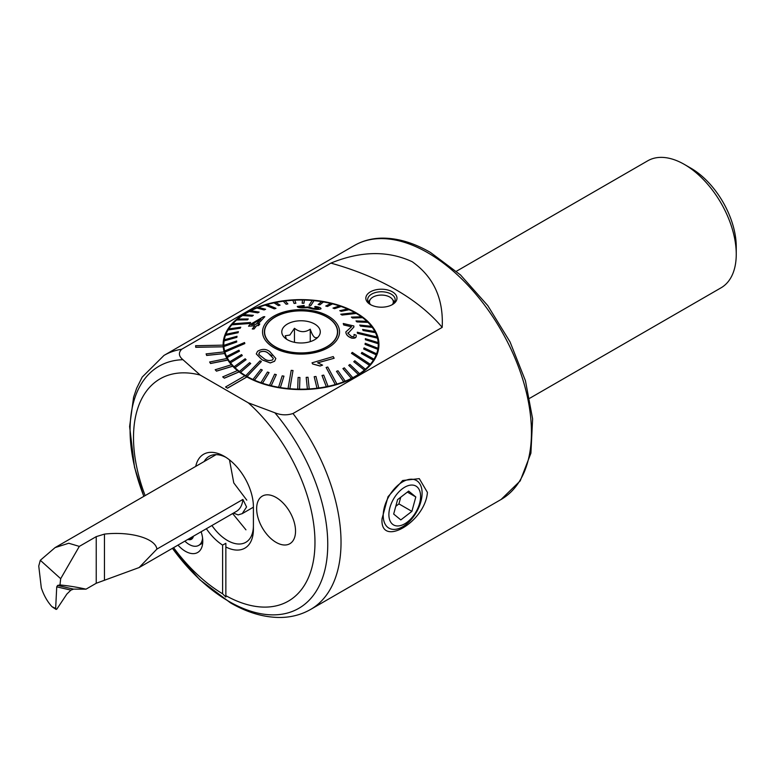 <?xml version="1.0" encoding="UTF-8"?>
<svg xmlns="http://www.w3.org/2000/svg" width="775" height="775" viewBox="0 0 775 775"><rect width="100%" height="100%" fill="white"/><g stroke="black" fill="none" stroke-linecap="round" stroke-linejoin="round"><path stroke-width="1.16" d="M201.142 531.747A24.645 14.231 60 0 1 201.636 547.722A24.645 14.231 60 0 1 185.351 551.267A24.645 14.231 60 0 1 177.979 545.116M370.392 304.565L370.392 304.565A15.577 9 180 0 1 370.392 291.846A15.577 9 180 0 1 392.421 291.846A15.577 9 180 0 1 392.421 304.565A15.577 9 180 0 1 370.392 304.565M371.08 304.943A13.747 7.934 180 0 1 367.66 299.702A13.747 7.934 180 0 1 376.146 292.369A13.747 7.934 180 0 1 391.123 294.083A13.747 7.934 180 0 1 395.153 299.702A13.747 7.934 180 0 1 391.733 304.943M195.736 466.395A41.249 23.812 60 0 1 224.237 456.301A41.249 23.812 60 0 1 253.406 506.811L253.406 529.267A41.249 23.812 60 0 1 225.854 546.985L225.854 543.294L222.619 545.116A41.249 23.812 60 0 1 206.373 528.724M211.924 525.518A36.667 21.167 -120 0 0 227.482 540.495A36.667 21.167 -120 0 0 245.811 542.306A36.667 21.167 -120 0 0 253.406 525.528M427.422 492.406C425.204 522.205 379.566 548.39 382.056 518.601L388.033 496.678L402.671 480.51L419.294 478.64L427.422 492.406M529.751 398.253L721.06 287.806A73.325 42.334 -120 0 0 736.25 254.239L736.25 246.75A64.16 37.045 -120 0 0 690.883 168.175L684.403 164.436A73.325 42.334 -120 0 0 647.735 160.803L456.427 271.25M736.25 254.239A73.325 42.334 -120 0 0 684.403 164.436L690.883 168.175M200.202 375.071L182.939 359.697C178.715 356.229 178.289 352.751 181.679 349.244L330.877 263.113C360.733 250.926 387.839 250.461 412.193 261.718C433.651 276.888 443.649 298.772 442.186 327.379L292.989 413.521C286.944 415.468 280.908 415.226 274.883 412.784L248.271 402.816L200.202 375.071A128.321 74.09 -120 0 0 145.128 495.613M276.084 497.463A27.493 15.878 -120 0 0 262.338 496.097A27.493 15.878 -120 0 0 258.123 518.126A27.493 15.878 -120 0 0 276.084 542.364A27.493 15.878 -120 0 0 289.84 543.721A27.493 15.878 -120 0 0 294.054 521.691A27.493 15.878 -120 0 0 276.084 497.463M245.946 529.829L232.636 513.563M227.482 388.12L246.934 376.892A77.907 44.979 180 0 1 245.946 376.33A77.907 44.979 180 0 1 244.987 375.768L225.535 386.996L227.482 388.198L246.934 376.96A77.907 44.979 180 0 0 331.487 386.008A77.907 44.979 180 0 0 378.946 344.604A77.907 44.979 180 0 0 356.132 312.8A77.907 44.979 180 0 0 271.221 303.044A77.907 44.979 180 0 0 223.132 344.604A77.907 44.979 180 0 0 223.132 345.146L195.639 345.718L195.726 347.307L223.229 346.812A77.907 44.979 180 0 0 224.159 351.898L206.14 353.894L206.644 355.454L224.682 353.536A77.907 44.979 180 0 0 226.939 358.486M244.919 375.807A77.907 44.979 180 0 1 239.126 371.903L239.126 371.826A77.907 44.979 180 0 1 237.489 370.547L222.725 376.902L224.353 378.181L239.126 371.903M237.431 370.576A77.907 44.979 180 0 1 232.723 366.226L232.723 366.149A77.907 44.979 180 0 1 231.444 364.744L215.208 369.743L216.487 371.147L232.723 366.226M231.396 364.763A77.907 44.979 180 0 1 227.869 360.055L227.869 359.978A77.907 44.979 180 0 1 226.968 358.476L209.638 362.012L210.538 363.514L227.869 360.055M206.14 353.817L206.644 355.376L224.682 353.536M224.682 353.458A77.907 44.979 180 0 1 224.188 351.898M195.639 345.65L195.726 347.229L223.229 346.812M223.229 346.735A77.907 44.979 180 0 1 223.142 345.146M173.581 547.654A128.321 74.09 -120 0 0 222.619 593.795L222.619 545.116M222.619 593.795L225.854 597.05L225.854 546.985M225.854 597.05L225.854 595.665A128.321 74.09 -120 0 0 314.262 555.026A128.321 74.09 -120 0 0 248.271 402.816M442.186 327.379A238.312 137.592 0 0 0 330.877 263.113M225.535 386.996L227.482 388.198M222.725 376.834L224.353 378.181M224.353 378.113L239.126 371.826M215.208 369.675L216.487 371.147M216.487 371.08L232.723 366.149M209.638 361.944L210.538 363.514M210.538 363.436L227.869 359.978M225.903 457.318A36.667 21.167 -120 0 0 209.143 456.349A36.667 21.167 -120 0 0 204.183 461.512M229.487 459.875L233.769 482.903L246.789 500.156M264.469 333.376A36.667 21.167 180 0 1 264.604 332.514M330.702 344.09A36.435 21.032 180 0 1 289.937 351.918A36.435 21.032 180 0 1 264.604 331.884A36.435 21.032 180 0 1 271.376 319.668A36.435 21.032 180 0 1 312.141 311.85A36.435 21.032 180 0 1 337.474 331.884A36.435 21.032 180 0 1 330.702 344.09M316.839 337.522C314.65 338.597 312.461 335.817 310.252 329.191C305.001 332.737 299.741 332.446 294.452 328.309L289.85 335.052L285.239 335.769L286.488 339.15M285.365 325.432A19.249 11.112 180 0 1 310.601 322.235A19.249 11.112 180 0 1 318.612 336.418A19.249 11.112 180 0 1 316.713 338.336A19.249 11.112 180 0 1 299.131 342.938A19.249 11.112 180 0 1 283.466 336.418A19.249 11.112 180 0 1 285.365 325.432M337.474 332.514A36.667 21.167 180 0 1 337.609 333.376M294.452 342.317L294.452 328.309M310.252 341.639L310.252 329.191M259.46 352.267L258.947 354.562L263.684 358.253C266.193 360.54 269.177 361.082 272.655 359.871L273.294 358.321L268.334 353.235C265.786 351.056 262.832 350.726 259.46 352.267L259.46 352.344C262.832 350.804 265.786 351.133 268.334 353.313L271.928 355.851M269.845 351.666L275.832 358.476L274.592 361.189L270.262 362.894L262.066 359.765L256.293 353.875L257.532 351.317C262.047 348.663 266.154 348.779 269.845 351.666M261.34 361.567L260.042 360.821L245.791 375.672A77.219 44.582 0 0 0 246.44 376.049A77.219 44.582 0 0 0 247.089 376.418L261.34 361.567L247.089 376.495A77.219 44.582 180 0 0 252.989 379.508L252.989 379.421A77.219 44.582 0 0 0 254.442 380.07L262.299 370.004L254.442 380.157A77.219 44.582 180 0 0 260.942 382.705L260.942 382.627A77.219 44.582 0 0 0 262.522 383.16L269.051 372.572L262.522 383.247A77.219 44.582 180 0 0 269.535 385.311L269.535 385.223A77.219 44.582 0 0 0 271.211 385.65L276.307 374.635L271.211 385.727A77.219 44.582 180 0 0 278.613 387.267L278.613 387.18A77.219 44.582 0 0 0 280.376 387.481L283.96 376.156L280.376 387.558A77.219 44.582 180 0 0 288.058 388.546L288.058 388.469A77.219 44.582 0 0 0 288.959 388.556A77.219 44.582 0 0 0 289.869 388.633L293.018 370.518L292.117 370.431L291.206 370.353L288.058 388.469M342.037 314.979L356.287 313.371A77.219 44.582 0 0 0 355.647 312.993A77.219 44.582 0 0 0 354.989 312.625L340.738 314.233L342.037 315.057L340.738 314.233M245.791 375.672L245.791 375.749A77.219 44.582 180 0 1 240.589 372.349L250.722 363.514L240.589 372.349M250.722 363.514L249.598 362.671L239.465 371.428A77.219 44.582 0 0 0 240.589 372.262M239.465 371.428L239.465 371.506A77.219 44.582 180 0 1 235.048 367.747L246.082 359.687L235.048 367.747M246.082 359.687L245.152 358.777L234.108 366.759A77.219 44.582 0 0 0 235.048 367.67M234.108 366.759L234.108 366.837A77.219 44.582 180 0 1 230.543 362.797L242.313 355.56L230.543 362.797M242.313 355.56L241.577 354.582L229.807 361.741A77.219 44.582 0 0 0 230.543 362.71M229.807 361.741L229.807 361.818A77.219 44.582 180 0 1 227.143 357.546L239.465 351.191L227.143 357.546M239.465 351.191L238.952 350.174L226.629 356.452A77.219 44.582 0 0 0 227.143 357.469M226.629 356.452L226.629 356.529A77.219 44.582 180 0 1 224.915 352.102L244.832 343.577L244.542 342.531L224.634 350.968A77.219 44.582 0 0 0 224.769 351.492A77.219 44.582 0 0 0 224.915 352.015M224.634 350.968L224.634 351.056A77.219 44.582 180 0 1 223.888 346.532L236.714 342.007L223.888 346.532M236.714 342.007L236.656 340.952L223.83 345.388A77.219 44.582 0 0 0 223.888 346.454M223.83 345.388L223.83 345.476A77.219 44.582 180 0 1 223.82 344.604A77.219 44.582 180 0 1 224.082 340.932L236.85 337.338L224.082 340.932M236.85 337.338L237.024 336.282L224.256 339.799A77.219 44.582 0 0 0 224.082 340.855M224.266 339.799A77.219 44.582 180 0 1 225.486 335.391L238.002 332.717L225.486 335.391M238.002 332.717L238.4 331.681L225.883 334.277A77.219 44.582 0 0 0 225.486 335.313M225.922 334.277A77.219 44.582 180 0 1 228.083 329.995L240.143 328.213L228.083 329.995M240.143 328.213L240.763 327.215L228.703 328.92A77.219 44.582 0 0 0 228.083 329.918M228.761 328.91A77.219 44.582 180 0 1 231.822 324.832L249.782 323.417L250.616 322.478L249.782 323.495L231.822 324.832M250.616 322.478L232.655 323.814A77.219 44.582 0 0 0 232.238 324.279A77.219 44.582 0 0 0 231.822 324.754M232.733 323.805A77.219 44.582 180 0 1 236.656 319.978L247.273 319.852L236.656 319.978M247.273 319.852L248.3 318.971L237.693 319.029A77.219 44.582 0 0 0 236.656 319.901M237.789 319.029A77.219 44.582 180 0 1 242.517 315.522L252.137 316.2L242.517 315.522M252.137 316.123L253.347 315.328L243.728 314.64A77.219 44.582 0 0 0 242.517 315.435M243.834 314.65A77.219 44.582 180 0 1 249.288 311.511L257.775 312.858L249.288 311.511M257.775 312.771L259.15 312.073L250.664 310.736A77.219 44.582 0 0 0 249.288 311.434M250.79 310.756A77.219 44.582 180 0 1 256.883 308.024L264.091 309.942L256.883 308.024M264.091 309.855L265.602 309.264L258.395 307.355A77.219 44.582 0 0 0 256.883 307.946M258.521 307.384A77.219 44.582 180 0 1 265.166 305.118L274.321 308.789L275.948 308.392L274.321 308.867L265.166 305.118M275.948 308.305L266.803 304.556A77.219 44.582 0 0 0 265.98 304.798A77.219 44.582 0 0 0 265.166 305.04M266.92 304.604A77.219 44.582 180 0 1 274.021 302.841L278.37 305.592L274.021 302.841M278.37 305.515L280.095 305.156L275.745 302.395A77.219 44.582 0 0 0 274.021 302.754M275.842 302.463A77.219 44.582 180 0 1 283.301 301.213L286.101 304.226L283.301 301.213M286.101 304.149L287.883 303.916L285.093 300.903A77.219 44.582 0 0 0 283.301 301.126M285.161 300.971A77.219 44.582 180 0 1 292.863 300.274L294.064 303.432L292.863 300.274M294.064 303.345L295.895 303.248L294.684 300.09A77.219 44.582 0 0 0 292.863 300.187M294.713 300.167A77.219 44.582 180 0 1 302.541 300.032M302.143 303.132L303.974 303.17L304.381 299.983A77.219 44.582 0 0 0 302.55 299.944L302.143 303.219L303.974 303.248L304.381 300.061A77.219 44.582 180 0 1 312.16 300.487M310.872 305.447L314.02 300.574A77.219 44.582 0 0 0 313.119 300.487A77.219 44.582 0 0 0 312.218 300.409L309.06 305.282L310.872 305.524L309.06 305.282M314.02 300.574L314.02 300.652A77.219 44.582 180 0 1 321.615 301.63M318.128 304.459L319.881 304.759L323.466 301.863A77.219 44.582 0 0 0 321.702 301.562L318.128 304.546L319.881 304.837L323.466 301.94A77.219 44.582 180 0 1 330.76 303.451M325.771 305.98L327.457 306.396L332.543 303.819A77.219 44.582 0 0 0 330.867 303.393L325.771 306.057L327.457 306.483L332.543 303.897A77.219 44.582 180 0 1 339.431 305.922M333.027 308.043L334.606 308.576L341.136 306.416A77.219 44.582 0 0 0 339.557 305.883L333.027 308.121L334.606 308.663L341.136 306.503A77.219 44.582 180 0 1 347.52 309.002M339.779 310.61L341.233 311.259L349.089 309.622A77.219 44.582 0 0 0 347.646 308.973L339.779 310.688L341.233 311.337L349.089 309.7A77.219 44.582 180 0 1 354.873 312.635M326.963 316.917A36.667 21.167 180 0 1 337.706 331.884A36.667 21.167 180 0 1 315.067 351.433A36.667 21.167 180 0 1 275.115 346.851A36.667 21.167 180 0 1 264.372 331.884A36.667 21.167 180 0 1 287.012 312.325A36.667 21.167 180 0 1 326.963 316.917M326.13 367.495L335.275 384.487A77.219 44.582 0 0 0 336.098 384.245A77.219 44.582 0 0 0 336.912 384.003L327.757 367.011L326.13 367.495L335.275 384.565A77.219 44.582 180 0 1 328.058 386.367L323.718 375.11L321.993 375.468L326.333 386.725A77.219 44.582 180 0 1 318.777 387.994L315.977 376.476L314.195 376.698L316.985 388.227A77.219 44.582 180 0 1 309.215 388.934L308.014 377.27L306.183 377.367L307.394 389.031A77.219 44.582 180 0 1 299.528 389.176L299.935 377.483L298.104 377.444L297.697 389.147A77.219 44.582 180 0 1 289.869 388.721L293.018 370.518M351.463 353.323L369.423 365.228A77.219 44.582 0 0 0 369.84 364.763A77.219 44.582 0 0 0 370.256 364.289L352.296 352.383L351.463 353.323L369.423 365.316A77.219 44.582 180 0 1 365.422 369.22L354.814 360.762L353.778 361.722L364.386 370.101A77.219 44.582 180 0 1 359.571 373.686L349.942 364.492L348.731 365.374L358.35 374.48A77.219 44.582 180 0 1 352.79 377.696L344.313 367.844L342.938 368.629L351.414 378.394A77.219 44.582 180 0 1 345.204 381.174L337.987 370.76L336.476 371.351L343.683 381.775A77.219 44.582 180 0 1 336.912 384.08L336.912 384.003M357.246 332.223L357.537 333.347L357.246 332.223L377.163 337.028A77.219 44.582 0 0 1 377.309 337.551A77.219 44.582 0 0 1 377.444 338.074L377.444 338.152A77.219 44.582 180 0 1 378.181 342.589L365.364 338.694L365.422 339.75L378.248 343.732A77.219 44.582 180 0 1 378.258 344.604A77.219 44.582 180 0 1 377.997 348.275L365.228 343.277L365.054 344.41L377.822 349.322A77.219 44.582 180 0 1 376.592 353.807L364.076 347.897L363.678 349.012L376.195 354.843A77.219 44.582 180 0 1 374.005 359.203L361.935 352.402L361.315 353.478L373.376 360.201A77.219 44.582 180 0 1 370.256 364.366L370.256 364.289M321.024 308.77L321.024 308.692C320.889 307.743 318.98 306.987 315.289 306.454L314.602 306.89L318.67 308.314L313.294 308.44L309.273 307.171L309.806 306.861L302.851 307.326L299.634 306.522L304.275 305.999L304.091 305.476L297.3 306.464C297.358 307.22 299.121 307.675 302.599 307.83L307.646 307.607L312.897 308.954C317.023 309.535 319.726 309.448 321.024 308.692L321.024 308.77C319.746 309.525 317.033 309.613 312.897 309.022L307.646 307.685L302.599 307.898C299.14 307.752 297.368 307.297 297.3 306.532M304.275 305.999L299.634 306.6M309.806 306.861L309.244 307.278M318.67 308.392L314.602 306.89M248.533 326.188L249.744 324.744L263.345 316.781L264.808 316.684L257.843 324.144L259.809 323.998L258.598 325.471L256.632 325.607L254.055 328.881L252.272 328.997L254.849 325.742L248.533 326.188L254.849 325.81M257.843 324.221L264.808 316.684M252.272 328.997L254.055 328.958L256.632 325.684L258.598 325.548L259.809 323.998M273.817 347.597A38.498 22.223 180 0 1 273.817 316.161A38.498 22.223 180 0 1 328.261 316.161A38.498 22.223 180 0 1 328.261 347.597A38.498 22.223 180 0 1 273.817 347.597M314.02 300.652L310.872 305.524M295.895 303.248L294.064 303.432M287.883 303.916L286.101 304.226M280.095 305.156L278.37 305.592M265.602 309.264L264.091 309.942M259.15 312.073L257.775 312.858M253.347 315.328L252.137 316.2M248.3 318.971L247.273 319.93M240.763 327.215L240.143 328.29M238.4 331.681L238.002 332.795M237.024 336.282L236.85 337.416M244.832 343.577L224.915 352.102M256.293 353.952L262.066 359.842L270.262 362.962L274.592 361.266L275.832 358.476M377.444 338.152L357.537 333.347M375.449 332.591A77.219 44.582 0 0 0 374.935 331.574L362.613 329.433L363.126 330.441L375.449 332.669A77.219 44.582 180 0 1 377.134 337.018M375.449 332.669L363.126 330.528L362.613 329.433M372.271 327.302A77.219 44.582 0 0 0 371.545 326.333L359.765 325.054L360.501 326.033L372.271 327.379A77.219 44.582 180 0 1 374.887 331.564M372.271 327.379L360.501 326.11L359.765 325.054M367.97 322.284A77.219 44.582 0 0 0 367.04 321.373L355.996 320.927L356.926 321.838L367.97 322.361A77.219 44.582 180 0 1 371.477 326.323M367.97 322.361L356.926 321.925L355.996 320.927M362.613 317.614A77.219 44.582 0 0 0 361.489 316.781L351.356 317.101L352.48 317.944L362.613 317.702A77.219 44.582 180 0 1 366.943 321.373M362.613 317.702L352.48 318.021L351.356 317.101M356.287 313.371L356.287 313.458A77.219 44.582 180 0 1 361.382 316.781M356.287 313.458L342.037 315.057M343.257 323.504L353.846 325.965L353.923 326.934L347.975 333.366L351.627 336.602C353.768 336.796 354.562 336.079 354.03 334.451L356.103 335.12C356.694 337.512 355.318 338.51 351.957 338.123C348.566 336.989 346.561 335.226 345.95 332.843L345.824 331.962L351.54 326.73L343.683 324.88L343.257 323.504L343.683 324.957L351.54 326.808M347.975 333.444L353.923 327.002L353.846 325.965M345.824 331.962L345.95 332.921C346.541 335.284 348.547 337.038 351.957 338.191L355.928 337.222M317.624 362.874L334.141 358.263L317.624 362.797L322.574 365.141L320.065 365.955L312.625 363.901L312.034 362.816L333.231 356.587L334.141 358.263M312.034 362.816L312.625 363.969L320.065 366.032L322.574 365.141M365.364 338.607L365.422 339.75M365.422 339.673L378.248 343.732M378.248 343.654A77.219 44.582 0 0 0 378.19 342.589M361.315 353.4L373.376 360.201M373.376 360.123A77.219 44.582 0 0 0 374.005 359.125M363.678 348.934L376.195 354.843M376.195 354.766A77.219 44.582 0 0 0 376.592 353.729M365.054 344.332L377.822 349.322M377.822 349.244A77.219 44.582 0 0 0 377.997 348.188M357.537 333.269L377.444 338.074M353.778 361.644L364.386 370.101M364.386 370.014A77.219 44.582 0 0 0 365.422 369.142M336.476 371.351L343.683 381.775M343.683 381.688A77.219 44.582 0 0 0 345.204 381.097M342.938 368.542L351.414 378.394M351.414 378.316A77.219 44.582 0 0 0 352.79 377.609M348.731 365.287L358.35 374.48M358.35 374.403A77.219 44.582 0 0 0 359.571 373.608M321.993 375.468L326.333 386.725M326.333 386.647A77.219 44.582 0 0 0 328.058 386.289M297.697 389.06A77.219 44.582 0 0 0 299.528 389.098L299.935 377.483M306.183 377.367L307.394 389.031M307.394 388.953A77.219 44.582 0 0 0 309.215 388.856M314.195 376.698L316.985 388.227M316.985 388.139A77.219 44.582 0 0 0 318.777 387.917M283.96 376.156L282.197 375.856L278.613 387.18M262.299 370.004L260.855 369.355L252.989 379.421M269.051 372.572L267.472 372.039L260.942 382.627M276.307 374.635L274.631 374.218L269.535 385.223M258.792 353.749L258.947 354.562M356.103 335.12L356.171 335.972M354.136 335.275L354.03 334.529M347.897 332.795L347.975 333.366M251.497 324.686L260.904 318.99M260.904 318.912L251.497 324.618L256.05 324.279L260.904 318.912M399.202 525.847A22.417 12.942 120 0 0 419.595 503.314A22.417 12.942 120 0 0 410.275 485.16A22.417 12.942 120 0 0 389.883 507.693A22.417 12.942 120 0 0 399.202 525.847M395.88 529.267A27.493 15.878 120 0 0 419.023 506.995A27.493 15.878 120 0 0 416.407 480.49A27.493 15.878 120 0 0 409.452 479.347A27.493 15.878 120 0 0 386.308 501.619A27.493 15.878 120 0 0 388.914 528.124A27.493 15.878 120 0 0 395.88 529.267M411.893 511.364L415.807 496.959L408.657 491.098L397.585 499.642L393.671 514.048L400.82 519.918L411.893 511.364L398.931 503.886L395.773 506.317M407.369 492.086L415.807 496.959M398.931 503.886L400.743 497.201M156.899 549.097L139.103 567.562L96.236 583.265L86.006 589.174L73.538 589.126L57.621 585.425L56.73 586.849L55.655 608.501L51.906 606.622C47.333 601.584 43.797 595.316 41.307 587.847L38.75 566.012L40.31 560.286L55.083 547.605L68.742 543.246L79.321 546.394L96.236 536.629L104.451 534.111C130.248 531.137 155.562 538.373 156.899 549.097L242.904 499.439L246.566 506.976L242.226 513.641L238.128 514.9L233.478 513.079M56.507 609.344L55.655 608.501L56.507 609.344L57.011 608.859L66.863 594.057L70.913 590.124L56.73 586.849M73.538 589.126L70.913 590.124M86.006 589.174A551.267 318.273 120 0 0 59.966 584.951L60.682 578.683L79.321 546.394M60.682 578.683L40.31 560.286M57.621 585.425L59.966 584.951M56.003 609.373L51.906 606.622M53.901 608.026L52.7 607.212M187.85 539.419A10.085 5.822 -120 0 0 193.392 536.222M184.857 541.144A19.017 10.976 -120 0 0 189.439 544.612A19.017 10.976 -120 0 0 198.681 545.397A19.017 10.976 -120 0 0 202.575 537.995M198.681 545.397L201.752 543.624A19.017 10.976 -120 0 0 202.711 542.955M188.296 539.158A9.62 5.561 -120 0 0 192.956 536.474M191.076 537.559L192.064 537.821L192.471 536.755M370.218 304.313A11.916 6.878 180 0 1 370.528 299.14A11.916 6.878 180 0 1 372.765 297.213A11.916 6.878 180 0 1 392.286 299.14A11.916 6.878 180 0 1 392.596 304.313M368.309 302.114A13.747 7.934 180 0 1 368.852 301.301L370.528 299.14M392.286 299.14L393.962 301.301A13.747 7.934 180 0 1 394.504 302.114M295.488 532.628A27.493 15.878 -120 0 0 284.134 504.118A27.493 15.878 -120 0 0 262.338 496.097A27.493 15.878 -120 0 0 256.69 507.189A27.493 15.878 -120 0 0 268.043 535.709A27.493 15.878 -120 0 0 289.84 543.721A27.493 15.878 -120 0 0 295.488 532.628M354.417 245.472C362.264 240.977 370.973 238.545 380.564 238.177C396.49 237.702 413.133 242.468 430.493 252.466L460.524 274.951L487.795 305.631L510.057 341.93L525.44 380.757L532.619 418.878L530.914 453.172L520.209 480.897L501.076 499.488A146.649 84.669 -120 0 0 523.551 381.968A146.649 84.669 -120 0 0 427.742 252.737A146.649 84.669 -120 0 0 354.417 245.472L164.009 355.405L142.193 377.096L136.623 388.294L133.591 397.236L129.619 426.56L134.53 467.315L143.801 496.378M181.679 349.244A146.649 84.669 -120 0 0 164.009 355.405M182.939 359.697A139.781 80.697 -120 0 0 143.879 496.339M172.428 548.322A139.781 80.697 -120 0 0 228.916 601.4A139.781 80.697 -120 0 0 324.88 570.012A139.781 80.697 -120 0 0 274.883 412.784M501.076 499.488L310.659 609.421A146.649 84.669 -120 0 0 292.989 413.521M139.103 567.562L236.385 511.393A32.075 18.523 -120 0 0 242.904 499.439M104.451 534.111L104.451 580.31M96.236 583.265L96.236 536.629M172.37 548.351L199.805 579.748L230.456 602.834C247.603 612.792 264.478 617.665 281.083 617.462C291.826 617.22 301.688 614.536 310.659 609.421M264.604 331.884L264.604 334.238M337.474 331.884L337.474 334.238M378.655 348.527L378.258 346.386M223.432 348.527L223.82 346.386M223.82 344.604L223.82 350.562M378.258 344.604L378.258 350.562M216.099 454.634L55.083 547.605M253.406 507.189L242.226 513.641"/></g></svg>
